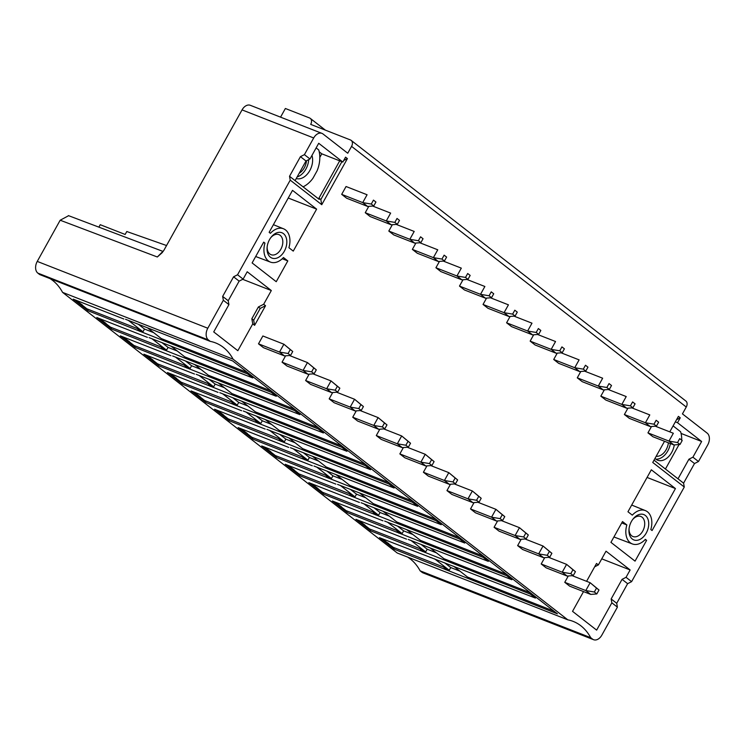 <?xml version="1.0" encoding="UTF-8"?>
<svg xmlns="http://www.w3.org/2000/svg" width="745" height="745" viewBox="0 0 745 745"><rect width="100%" height="100%" fill="white"/><g stroke="black" fill="none" stroke-linecap="round" stroke-linejoin="round"><path stroke-width="1.12" d="M567.811 619.831L233.111 359.183L62.561 292.366L397.262 553.023L567.811 619.831A66.407 44.858 111.4 0 1 573.147 621.386A66.407 44.858 111.4 0 1 590.683 637.655L592.536 639.098A9.07 6.128 -68.6 0 0 593.597 639.704A9.07 6.128 -68.6 0 0 601.858 635.103L617.409 607.147L616.711 603.292L627.625 583.68L631.602 581.649L684.283 487.016L652.741 462.459L664.531 441.273M125.523 319.288L232.682 360.943L557.409 613.833L394.384 549.279L379.475 537.667L535.422 598.077L530.282 594.072L530.812 593.122M123.847 319L73.224 299.164L88.133 310.777L247.582 373.925L248.113 372.966M149.084 337.634L252.732 377.929L247.582 373.925M147.398 337.345L96.785 317.51L111.694 329.122L271.143 392.27L271.674 391.311M172.644 355.98L276.283 396.275L271.143 392.27M170.959 355.691L120.336 335.855L135.245 347.468L294.703 410.616L295.234 409.657M196.205 374.325L299.844 414.62L294.703 410.616M194.519 374.037L143.897 354.201L158.806 365.814L318.255 428.962L318.786 428.003M219.756 392.671L323.404 432.966L318.255 428.962M218.071 392.382L167.457 372.547L182.367 384.159L341.815 447.307L342.346 446.348M243.317 411.017L346.956 451.312L341.815 447.307M241.631 410.728L191.018 390.892L205.918 402.505L365.376 465.653L365.907 464.694M266.878 429.362L370.516 469.657L365.376 465.653M265.192 429.073L214.569 409.238L229.479 420.851L388.927 483.999L389.467 483.039M290.429 447.708L394.077 488.003L388.927 483.999M288.753 447.419L238.13 427.583L253.039 439.196L412.488 502.344L413.019 501.385M313.99 466.053L417.638 506.349L412.488 502.344M312.304 465.765L261.691 445.938L276.6 457.542L436.049 520.69L436.579 519.731M337.55 484.399L441.189 524.694L436.049 520.69M335.865 484.11L285.242 464.284L300.151 475.887L459.609 539.035L460.14 538.076M361.111 502.745L464.75 543.04L459.609 539.035M359.425 502.456L308.803 482.63L323.712 494.233L483.16 557.381L483.691 556.422M384.662 521.09L488.31 561.385L483.16 557.381M382.977 520.802L332.363 500.975L347.272 512.579L506.721 575.727L507.252 574.768M408.223 539.436L511.862 579.731L506.721 575.727M406.537 539.147L355.924 519.321L370.824 530.924L530.282 594.072M535.422 598.077L535.953 597.127M436.468 552.865L427.192 549.205L425.684 551.924L420.227 548.786L369.604 528.95L364.817 525.225M530.421 592.815L443.936 558.685L430.2 547.985M422.387 551.496L422.788 550.779M421.074 544.437L427.192 549.205M511.862 579.731L512.402 578.781M411.072 540.544L425.684 551.924M362.917 523.744A2.552 1.723 111.4 0 0 363.513 524.88A2.552 1.723 111.4 0 0 363.811 525.048A2.552 2.552 0 0 0 365.097 525.197L358.569 520.355M421.447 550.76L420.227 548.786M369.604 528.95L370.824 530.924M553.982 611.161L467.497 577.03L453.761 566.33M506.861 574.47L420.385 540.339L406.64 529.639M483.309 556.124L396.824 521.994L383.079 511.293M459.749 537.778L373.264 503.639L359.528 492.948M436.188 519.433L349.703 485.293L335.967 474.593M412.637 501.087L326.152 466.947L312.406 456.247M389.076 482.741L302.591 448.602L288.855 437.902M365.516 464.396L279.03 430.256L265.295 419.556M341.955 446.05L255.479 411.911L241.734 401.21M318.404 427.695L231.918 393.565L218.173 382.865M294.843 409.35L208.358 375.219L194.622 364.519M271.282 391.004L184.797 356.874L171.061 346.174M247.731 372.658L161.246 338.528L147.501 327.828M460.019 571.21L450.753 567.55L449.244 570.27L434.633 558.89M445.948 569.841L446.339 569.124L449.244 570.27M450.753 567.55L444.625 562.782M445.007 569.106L443.778 567.131L446.339 569.124M443.778 567.131L393.164 547.296L394.384 549.279M388.378 543.571L393.164 547.296M388.657 543.543L386.469 542.09A2.552 1.723 111.4 0 0 387.065 543.226A2.552 1.723 111.4 0 0 387.363 543.394A2.552 2.552 0 0 0 388.657 543.543M382.12 538.7L386.469 542.09M431.783 557.782L430.098 557.493M153.768 332.708L144.502 329.048L142.984 331.767L137.527 328.629L86.904 308.803L82.118 305.068M138.374 324.28L144.502 329.048M139.688 331.339L140.088 330.622M252.732 377.929L253.263 376.97M177.329 351.053L168.053 347.394L166.545 350.113L161.088 346.974L110.465 327.148L105.678 323.414M161.935 342.626L168.053 347.394M163.248 349.684L163.649 348.967M276.283 396.275L276.814 395.316M200.88 369.399L191.614 365.739L190.105 368.458L184.648 365.32L134.025 345.494L129.239 341.759M185.486 360.971L191.614 365.739M186.809 368.03L187.209 367.313M299.844 414.62L300.375 413.661M224.441 387.745L215.175 384.085L213.657 386.804L208.2 383.666L157.586 363.839L152.79 360.105M209.047 379.317L215.175 384.085M210.369 386.376L210.761 385.659M323.404 432.966L323.935 432.007M248.001 406.09L238.735 402.43L237.217 405.15L231.76 402.011L181.137 382.185L176.351 378.451M232.608 397.662L238.735 402.43M233.921 404.721L234.321 404.004M346.956 451.312L347.496 450.353M271.562 424.436L262.287 420.776L260.778 423.495L255.321 420.357L204.698 400.531L199.911 396.796M256.159 416.008L262.287 420.776M257.481 423.067L257.882 422.359M370.516 469.657L371.047 468.698M295.113 442.781L285.847 439.122L284.339 441.841L278.872 438.703L228.259 418.876L223.472 415.142M279.72 434.354L285.847 439.122M281.042 441.413L281.433 440.705M394.077 488.003L394.608 487.044M318.674 461.127L309.408 457.467L307.89 460.187L302.433 457.048L251.81 437.222L247.023 433.488M303.28 452.699L309.408 457.467M304.593 459.758L304.994 459.05M417.638 506.349L418.169 505.389M342.234 479.473L332.959 475.822L331.451 478.532L325.993 475.394L275.371 455.567L270.584 451.842M326.841 471.045L332.959 475.822M328.154 478.104L328.554 477.396M441.189 524.694L441.72 523.735M365.786 497.818L356.52 494.168L355.011 496.887L349.554 493.749L298.931 473.913L294.145 470.188M350.392 489.39L356.52 494.168M351.714 496.449L352.115 495.742M464.75 543.04L465.28 542.09M389.346 516.173L380.08 512.513L378.562 515.233L373.105 512.094L322.492 492.259L317.696 488.534M373.953 507.736L380.08 512.513M375.275 514.795L375.666 514.087M488.31 561.385L488.841 560.436M412.907 534.519L403.641 530.859L402.123 533.578L396.666 530.44L346.043 510.604L341.257 506.879M397.513 526.082L403.641 530.859M398.826 533.15L399.227 532.433M397.886 532.414L396.666 530.44M339.357 505.399A2.552 1.723 111.4 0 0 339.953 506.535A2.552 1.723 111.4 0 0 340.251 506.702A2.552 2.552 0 0 0 341.545 506.851L335.008 502.009M387.521 522.198L402.123 533.578M346.043 510.604L347.272 512.579M374.335 514.069L373.105 512.094M315.796 487.053A2.552 1.723 111.4 0 0 316.392 488.189A2.552 1.723 111.4 0 0 316.69 488.357A2.552 2.552 0 0 0 317.985 488.506L311.447 483.663M363.96 503.853L378.562 515.233M322.492 492.259L323.712 494.233M350.774 495.723L349.554 493.749M292.236 468.707A2.552 1.723 111.4 0 0 292.832 469.844A2.552 1.723 111.4 0 0 293.13 470.011A2.552 2.552 0 0 0 294.424 470.16L287.887 465.318M340.4 485.507L355.011 496.887M298.931 473.913L300.151 475.887M327.213 477.377L325.993 475.394M268.684 450.353A2.552 1.723 111.4 0 0 269.28 451.498A2.552 1.723 111.4 0 0 269.578 451.666A2.552 2.552 0 0 0 270.873 451.815L264.335 446.972M316.849 467.162L331.451 478.532M275.371 455.567L276.6 457.542M303.653 459.032L302.433 457.048M245.124 432.007A2.552 1.723 111.4 0 0 245.72 433.143A2.552 1.723 111.4 0 0 246.018 433.32A2.552 2.552 0 0 0 247.312 433.469L240.775 428.626M293.288 448.816L307.89 460.187M251.81 437.222L253.039 439.196M280.101 440.686L278.872 438.703M221.563 413.661A2.552 1.723 111.4 0 0 222.159 414.797A2.552 1.723 111.4 0 0 222.457 414.974A2.552 2.552 0 0 0 223.751 415.123L217.214 410.281M269.727 430.47L284.339 441.841M228.259 418.876L229.479 420.851M256.541 422.341L255.321 420.357M198.012 395.316A2.552 1.723 111.4 0 0 198.608 396.452A2.552 1.723 111.4 0 0 198.906 396.629A2.552 2.552 0 0 0 200.191 396.778L193.663 391.935M246.167 412.125L260.778 423.495M204.698 400.531L205.918 402.505M232.98 403.986L231.76 402.011M174.451 376.97A2.552 1.723 111.4 0 0 175.047 378.106A2.552 1.723 111.4 0 0 175.345 378.283A2.552 2.552 0 0 0 176.639 378.432L170.102 373.59M222.615 393.779L237.217 405.15M181.137 382.185L182.367 384.159M209.429 385.64L208.2 383.666M150.89 358.624A2.552 1.723 111.4 0 0 151.486 359.76A2.552 1.723 111.4 0 0 151.784 359.928A2.552 2.552 0 0 0 153.079 360.086L146.542 355.235M199.055 375.433L213.657 386.804M157.586 363.839L158.806 365.814M185.868 367.294L184.648 365.32M127.33 340.279A2.552 1.723 111.4 0 0 127.926 341.415A2.552 1.723 111.4 0 0 128.224 341.583A2.552 2.552 0 0 0 129.518 341.741L122.981 336.889M175.494 357.088L190.105 368.458M134.025 345.494L135.245 347.468M162.308 348.949L161.088 346.974M103.778 321.933A2.552 1.723 111.4 0 0 104.374 323.069A2.552 1.723 111.4 0 0 104.673 323.237A2.552 2.552 0 0 0 105.967 323.386L99.43 318.543M151.943 338.742L166.545 350.113M110.465 327.148L111.694 329.122M138.747 330.603L137.527 328.629M128.382 320.397L142.984 331.767M80.218 303.588A2.552 1.723 111.4 0 0 80.814 304.724A2.552 1.723 111.4 0 0 81.112 304.891A2.552 2.552 0 0 0 82.406 305.04L75.869 300.198M86.904 308.803L88.133 310.777M280.558 117.151L285.372 108.491L309.52 117.952A5.671 4.098 127.9 0 1 310.274 118.381A5.671 4.098 127.9 0 1 310.684 124.378L350.401 139.939A5.671 4.098 127.9 0 1 351.156 140.367L685.847 401.015A5.671 4.098 -52.1 0 1 686.257 407.021L682.439 413.885L707.173 433.143A9.07 6.128 -68.6 0 1 707.75 444.84L698.475 461.518L692.906 457.179L688.929 459.209L678.015 478.821L683.584 483.16L684.283 487.016M675.343 421.856L677.522 422.713L701.641 441.487L692.906 457.179M677.522 422.713L680.25 417.805L678.397 416.362L669.774 431.858M594.659 566.805L598.375 564.915L606.02 551.188L630.13 569.962L626.042 577.319L631.602 581.649M598.375 564.915L596.521 563.471L586.585 581.323M626.042 577.319L622.066 579.349L611.151 598.961L611.85 602.817L596.643 630.121L572.533 611.347L583.531 591.595M611.85 602.817L617.409 607.147M233.111 359.183A66.407 44.858 111.4 0 0 215.575 342.914A66.407 44.858 111.4 0 0 210.23 341.368L208.376 339.925A9.07 6.128 -68.6 0 1 207.799 328.228L223.351 300.272L228.92 304.612L213.722 331.916L237.832 350.699L252.76 323.879L254.613 325.323L253.682 320.182L260.238 308.411L265.537 305.711L254.613 325.323M242.702 279.319L271.32 290.531L263.674 304.267L265.537 305.711M271.32 290.531L247.21 271.757L243.112 279.114L237.543 274.775L290.224 180.141L321.756 204.698L320.825 199.548L341.899 161.693M343.696 160.492L347.412 158.601L321.756 204.698M347.412 158.601L345.559 157.158L342.83 162.056L318.711 143.282L309.976 158.974L304.416 154.643L313.692 137.965A9.07 6.128 -68.6 0 1 321.952 133.374A9.07 6.128 -68.6 0 1 323.004 133.97L347.738 153.237L351.565 146.374A5.671 4.098 127.9 0 0 351.156 140.367M564.757 582.32L569.702 586.175L590.729 594.417L585.784 590.562L564.757 582.32L568.286 575.978M632.282 539.026A13.615 9.191 111.4 0 0 646.25 533.038A13.615 9.191 111.4 0 0 645.384 515.484A13.615 9.191 111.4 0 0 632.98 519.107A13.615 9.191 111.4 0 0 629.004 529.267A13.615 9.191 111.4 0 0 632.282 539.026M632.393 543.952A17.899 12.088 -68.6 0 0 645.356 539.361L646.613 540.349L635.047 561.134L610.928 542.36L622.503 521.565L626.852 524.955A17.899 12.088 -68.6 0 0 632.393 543.952L613.927 536.968M632.309 515.149A17.899 12.088 -68.6 0 1 645.449 510.632A17.899 12.088 -68.6 0 1 650.813 529.555L652.08 530.542L675.436 488.562L651.326 469.788L627.961 511.759L632.309 515.149M624.385 414.518L629.329 418.373L650.357 426.606L645.412 422.75L624.385 414.518L627.914 408.176M541.196 563.974L546.141 567.83L567.168 576.071L562.224 572.216L541.196 563.974L544.725 557.632M600.824 396.172L605.778 400.018L626.796 408.26L621.851 404.405L600.824 396.172L604.363 389.821M517.635 545.629L522.59 549.484L543.608 557.726L538.663 553.87L517.635 545.629L521.174 539.287M577.273 377.827L582.218 381.673L603.245 389.914L598.3 386.059L577.273 377.827L580.802 371.476M494.084 527.283L499.029 531.138L520.057 539.371L515.102 535.525L494.084 527.283L497.613 520.941M553.712 359.481L558.657 363.327L579.685 371.569L574.74 367.713L553.712 359.481L557.241 353.13M470.523 508.937L475.468 512.793L496.496 521.025L491.551 517.179L470.523 508.937L474.053 502.596M530.151 341.135L535.096 344.982L556.124 353.223L551.179 349.368L530.151 341.135L533.681 334.784M446.963 490.592L451.908 494.447L472.935 502.679L467.99 498.833L446.963 490.592L450.492 484.25M506.591 322.79L511.545 326.636L532.573 334.878L527.618 331.022L506.591 322.79L510.129 316.439M423.402 472.246L428.356 476.102L449.384 484.334L444.43 480.488L423.402 472.246L426.941 465.904M483.039 304.444L487.984 308.29L509.012 316.532L504.067 312.676L483.039 304.444L486.569 298.093M399.851 453.901L404.796 457.756L425.823 465.988L420.878 462.142L399.851 453.901L403.38 447.559M459.479 286.089L464.424 289.945L485.451 298.186L480.506 294.331L459.479 286.089L463.008 279.748M376.29 435.555L381.235 439.41L402.263 447.643L397.318 443.797L376.29 435.555L379.82 429.213M435.918 267.744L440.863 271.599L461.891 279.841L456.946 275.985L435.918 267.744L439.457 261.402M352.73 417.209L357.674 421.065L378.702 429.297L373.757 425.442L352.73 417.209L356.268 410.868M412.367 249.398L417.312 253.253L438.339 261.495L433.385 257.64L412.367 249.398L415.896 243.056M329.178 398.864L334.123 402.71L355.151 410.951L350.197 407.096L329.178 398.864L332.708 392.513M388.806 231.052L393.751 234.908L414.779 243.149L409.834 239.294L388.806 231.052L392.336 224.711M305.618 380.518L310.563 384.364L331.59 392.606L326.645 388.75L305.618 380.518L309.147 374.167M365.246 212.707L370.19 216.562L391.218 224.794L386.273 220.948L365.246 212.707L368.775 206.365M282.057 362.172L287.002 366.019L308.03 374.26L303.085 370.405L282.057 362.172L285.586 355.821M270.407 233.315A17.899 12.088 -68.6 0 1 283.547 228.79A17.899 12.088 -68.6 0 1 288.911 247.722L293.26 251.112L316.625 209.131L292.515 190.357L269.15 232.328L270.407 233.315M264.95 243.121L263.693 242.134L252.117 262.929L276.237 281.703L287.803 260.918L283.454 257.528A17.899 12.088 -68.6 0 1 270.491 262.119A17.899 12.088 -68.6 0 1 264.95 243.121L263.469 242.535M283.482 233.651A13.615 9.191 111.4 0 0 271.078 237.264A13.615 9.191 111.4 0 0 267.101 247.424A13.615 9.191 111.4 0 0 270.379 257.183A13.615 9.191 111.4 0 0 284.348 251.195A13.615 9.191 111.4 0 0 283.482 233.651M258.496 343.827L263.451 347.673L284.469 355.914L279.524 352.059L258.496 343.827L262.864 335.976L283.892 344.218L279.524 352.059L288.082 353.503L290.271 349.582L283.892 344.218L292.738 351.51L290.559 355.43L288.082 353.503M341.685 194.361L346.639 198.217L367.658 206.449L362.713 202.603L341.685 194.361L346.053 186.52L367.08 194.752L362.713 202.603L371.271 204.046L373.748 205.965L375.927 202.044L373.459 200.116L371.271 204.046M647.945 432.864L652.89 436.719L673.918 444.951L668.973 441.096L647.945 432.864L651.475 426.522M673.918 444.951L679.999 444.467L682.187 440.546L679.71 438.619L677.531 442.539L668.973 441.096L673.34 433.255L655.349 426.205M679.71 438.619L682.187 440.546M679.999 444.467L677.531 442.539M590.729 594.417L596.81 593.933L594.342 592.005L596.521 588.084L590.152 582.711L585.784 590.562L594.342 592.005M572.16 575.671L590.152 582.711L598.999 590.003L596.81 593.933M598.999 590.003L596.521 588.084M629.069 528.633A10.775 7.282 111.4 0 0 631.704 535.813A10.775 7.282 111.4 0 0 632.961 536.53A10.775 7.282 111.4 0 0 642.758 531.064A10.775 7.282 111.4 0 0 642.069 517.179A10.775 7.282 111.4 0 0 640.821 516.462A10.775 7.282 111.4 0 0 632.598 519.61M645.021 539.725L646.613 540.349M621.74 522.934L626.852 524.955M647.06 477.443L675.436 488.562M650.357 426.606L656.447 426.121L658.627 422.201L656.149 420.273L653.97 424.194L645.412 422.75L649.78 414.909L631.797 407.86M656.149 420.273L658.627 422.201M656.447 426.121L653.97 424.194M567.168 576.071L573.259 575.587L570.782 573.659L572.961 569.739L566.591 564.365L562.224 572.216L570.782 573.659M548.609 557.325L566.591 564.365L575.438 571.657L573.259 575.587M575.438 571.657L572.961 569.739M626.796 408.26L632.887 407.776L635.066 403.855L632.598 401.928L630.41 405.848L621.851 404.405L626.219 396.563L608.237 389.514M632.598 401.928L635.066 403.855M632.887 407.776L630.41 405.848M543.608 557.726L549.698 557.241L547.221 555.314L549.41 551.384L543.03 546.02L538.663 553.87L547.221 555.314M525.048 538.98L543.03 546.02L551.877 553.312L549.698 557.241M551.877 553.312L549.41 551.384M603.245 389.914L609.326 389.43L611.515 385.51L609.038 383.582L606.858 387.502L598.3 386.059L602.658 378.218L584.676 371.168M609.038 383.582L611.515 385.51M609.326 389.43L606.858 387.502M520.057 539.371L526.138 538.896L523.67 536.968L525.849 533.038L519.47 527.674L515.102 535.525L523.67 536.968M501.487 520.634L519.47 527.674L528.326 534.966L526.138 538.896M528.326 534.966L525.849 533.038M579.685 371.569L585.766 371.085L587.954 367.164L585.477 365.236L583.298 369.157L574.74 367.713L579.107 359.872L561.125 352.823M585.477 365.236L587.954 367.164M585.766 371.085L583.298 369.157M496.496 521.025L502.577 520.541L500.109 518.622L502.288 514.693L495.919 509.329L491.551 517.179L500.109 518.622M477.936 502.288L495.919 509.329L504.765 516.62L502.577 520.541M504.765 516.62L502.288 514.693M556.124 353.223L562.214 352.739L564.393 348.818L561.926 346.891L559.737 350.811L551.179 349.368L555.546 341.527L537.564 334.477M561.926 346.891L564.393 348.818M562.214 352.739L559.737 350.811M472.935 502.679L479.026 502.195L476.549 500.277L478.737 496.347L472.358 490.983L467.99 498.833L476.549 500.277M454.376 483.943L472.358 490.983L481.205 498.275L479.026 502.195M481.205 498.275L478.737 496.347M532.573 334.878L538.654 334.393L540.833 330.473L538.365 328.545L536.177 332.466L527.618 331.022L531.986 323.181L514.003 316.131M538.365 328.545L540.833 330.473M538.654 334.393L536.177 332.466M449.384 484.334L455.465 483.85L452.988 481.931L455.176 478.001L448.797 472.637L444.43 480.488L452.988 481.931M430.815 465.597L448.797 472.637L457.644 479.929L455.465 483.85M457.644 479.929L455.176 478.001M509.012 316.532L515.093 316.048L517.281 312.127L514.804 310.199L512.625 314.12L504.067 312.676L508.435 304.835L490.443 297.786M514.804 310.199L517.281 312.127M515.093 316.048L512.625 314.12M425.823 465.988L431.904 465.504L429.437 463.576L431.616 459.656L425.246 454.292L420.878 462.142L429.437 463.576M407.254 447.251L425.246 454.292L434.093 461.583L431.904 465.504M434.093 461.583L431.616 459.656M485.451 298.186L491.542 297.702L493.721 293.781L491.244 291.854L489.065 295.774L480.506 294.331L484.874 286.49L466.892 279.44M491.244 291.854L493.721 293.781M491.542 297.702L489.065 295.774M402.263 447.643L408.353 447.158L405.876 445.231L408.055 441.31L401.685 435.946L397.318 443.797L405.876 445.231M383.703 428.897L401.685 435.946L410.532 443.238L408.353 447.158M410.532 443.238L408.055 441.31M461.891 279.841L467.981 279.356L470.16 275.426L467.692 273.508L465.504 277.429L456.946 275.985L461.313 268.135L443.331 261.095M467.692 273.508L470.16 275.426M467.981 279.356L465.504 277.429M378.702 429.297L384.793 428.813L382.315 426.885L384.504 422.964L378.125 417.6L373.757 425.442L382.315 426.885M360.142 410.551L378.125 417.6L386.972 424.892L384.793 428.813M386.972 424.892L384.504 422.964M438.339 261.495L444.42 261.011L446.609 257.081L444.132 255.162L441.953 259.083L433.385 257.64L437.753 249.789L419.77 242.749M444.132 255.162L446.609 257.081M444.42 261.011L441.953 259.083M355.151 410.951L361.232 410.467L358.755 408.539L360.943 404.619L354.564 399.255L350.197 407.096L358.755 408.539M336.582 392.205L354.564 399.255L363.42 406.547L361.232 410.467M363.42 406.547L360.943 404.619M414.779 243.149L420.86 242.665L423.048 238.735L420.571 236.817L418.392 240.737L409.834 239.294L414.201 231.444L396.219 224.403M420.571 236.817L423.048 238.735M420.86 242.665L418.392 240.737M331.59 392.606L337.671 392.121L335.203 390.194L337.383 386.273L331.013 380.909L326.645 388.75L335.203 390.194M313.03 373.86L331.013 380.909L339.86 388.201L337.671 392.121M339.86 388.201L337.383 386.273M391.218 224.794L397.308 224.32L399.488 220.39L397.02 218.462L394.831 222.392L386.273 220.948L390.641 213.098L372.658 206.058M397.02 218.462L399.488 220.39M397.308 224.32L394.831 222.392M308.03 374.26L314.12 373.776L311.643 371.848L313.831 367.928L307.452 362.564L303.085 370.405L311.643 371.848M289.47 355.514L307.452 362.564L316.299 369.855L314.12 373.776M316.299 369.855L313.831 367.928M288.25 198.021L316.625 209.131M282.243 258.738L287.803 260.918M267.166 246.8A10.775 7.282 111.4 0 0 269.802 253.971A10.775 7.282 111.4 0 0 271.05 254.688A10.775 7.282 111.4 0 0 280.856 249.23A10.775 7.282 111.4 0 0 280.167 235.336A10.775 7.282 111.4 0 0 278.919 234.619A10.775 7.282 111.4 0 0 270.696 237.776M284.469 355.914L290.559 355.43M292.738 351.51L290.271 349.582M367.658 206.449L373.748 205.965M373.459 200.116L375.927 202.044M321.952 133.374L250.301 105.296A9.07 6.128 111.4 0 0 242.051 109.897L163.788 250.497L157.335 256.988L60.177 220.222L68.624 215.696M668.386 442.781A12.479 8.428 -68.6 0 1 666.207 449.589A12.479 8.428 -68.6 0 1 656.196 456.257M670.37 443.564A15.449 10.439 -68.6 0 1 655.824 459.153M655.004 458.399A15.449 10.439 111.4 0 0 655.861 459.171A15.449 10.439 111.4 0 0 657.658 460.205A15.449 10.439 111.4 0 0 674.29 444.923M673.098 425.889L680.613 431.746A25.33 17.116 -68.6 0 1 681.712 439.801L681.591 440.025M679.068 444.542L665.9 468.205A25.33 17.116 -68.6 0 1 664.968 468.67M654.026 460.149L678.015 478.821M681.07 433.432L701.641 441.487M676.544 419.705L680.25 417.805M688.929 459.209L694.498 463.539L683.584 483.16M694.498 463.539L698.475 461.518M407.58 557.064A66.407 44.858 -68.6 0 1 420.133 570.838L421.996 572.281A9.07 6.128 111.4 0 0 423.048 572.886L593.597 639.704M98.871 227.141L100.23 224.701L125.151 234.461L126.78 231.518L166.554 245.533M60.177 220.222L37.25 261.411A9.07 6.128 111.4 0 0 37.827 273.108L39.681 274.551L210.23 341.368M49.999 278.593A66.407 44.858 -68.6 0 1 62.561 292.366M601.755 558.843L630.13 569.962M586.902 581.445L586.809 580.923M622.066 579.349L627.625 583.68M611.151 598.961L616.711 603.292M228.92 304.612L228.221 300.747L222.653 296.417L223.351 300.272M243.112 279.114L239.136 281.135L228.221 300.747M263.674 304.267L258.385 306.968L251.829 318.739L252.76 323.879M258.385 306.968L260.238 308.411M251.829 318.739L253.682 320.182M304.416 154.643L300.44 156.664L289.526 176.276L290.224 180.141M237.543 274.775L233.576 276.805L222.653 296.417M300.44 156.664L306.009 161.004L309.976 158.974M306.009 161.004L295.085 180.616L289.526 176.276M303.066 186.827A25.33 17.116 -68.6 0 0 312.9 178.334L317.091 170.81A25.33 17.116 -68.6 0 0 318.711 149.913L316.141 147.91M296.249 178.539A15.449 10.439 111.4 0 0 308.812 172.179A15.449 10.439 111.4 0 0 311.959 155.407M319.81 157.4L321.803 153.824L339.711 160.836L318.972 198.105L319.205 199.39L295.085 180.616M339.711 160.836L342.83 162.056M321.803 153.824L319.214 151.812M318.972 198.105L320.825 199.548M308.7 159.626A15.449 10.439 -68.6 0 1 297.143 176.928M299.183 173.25A12.479 8.428 111.4 0 0 304.305 167.746A12.479 8.428 111.4 0 0 306.502 160.743M239.136 281.135L233.576 276.805M590.683 637.655L420.133 570.838M686.257 407.021L351.565 146.374M242.051 109.897L313.692 137.965M37.25 261.411L207.799 328.228M208.376 339.925L37.827 273.108M162.494 252.387L157.335 256.988M421.996 572.281L592.536 639.098M645.449 510.632L631.695 505.054M283.547 228.79L273.406 224.683M270.491 262.119L255.684 256.513M310.274 118.381L325.36 130.133M68.391 215.603L163.183 251.484"/></g></svg>
